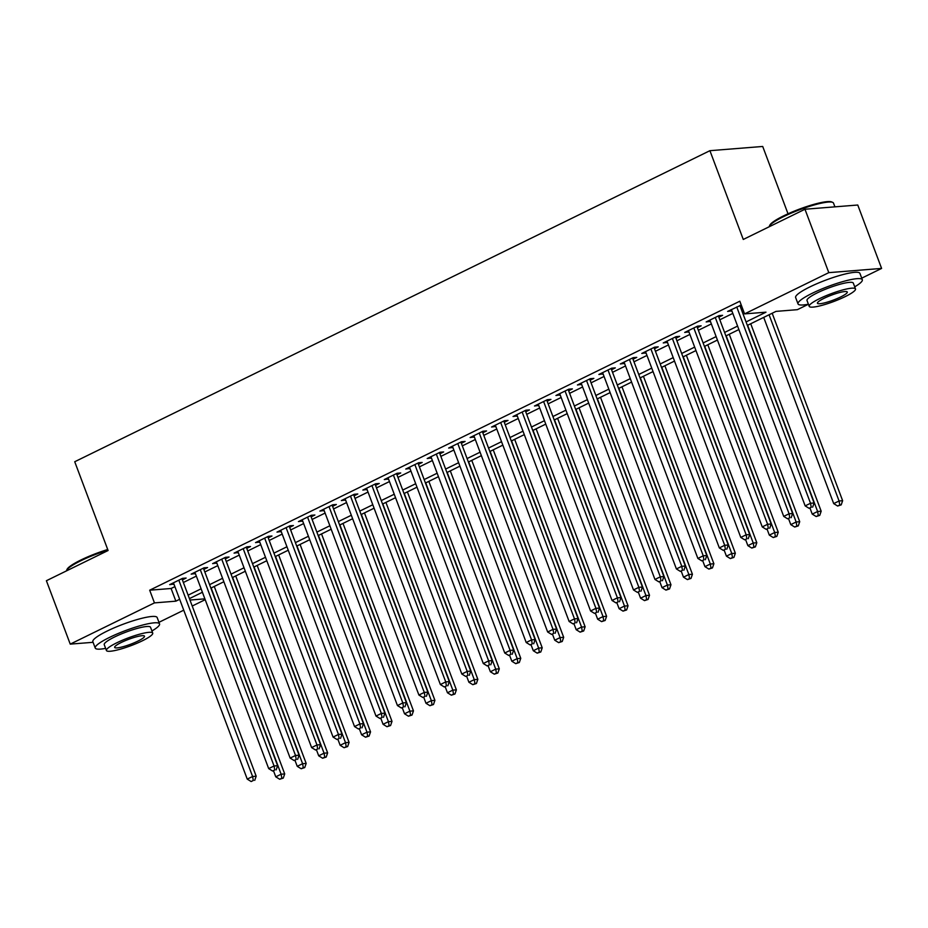 <?xml version="1.0" encoding="UTF-8"?>
<svg xmlns="http://www.w3.org/2000/svg" width="928" height="928" viewBox="0 0 928 928"><rect width="100%" height="100%" fill="white"/><g stroke="black" fill="none" stroke-linecap="round" stroke-linejoin="round"><path stroke-width="1.39" d="M788.023 213.811L762.712 146.462L709.908 150.684L74.727 461.738L108.089 550.513L46.4 580.719L70.238 644.125L154.454 602.887L175.868 601.17L179.649 599.314M709.908 150.684L743.27 239.459L804.97 209.241L857.762 205.018L881.6 268.424L861.729 278.156M808.427 304.256L797.372 309.674L775.97 311.39L747.353 325.403M205.192 599.674L192.212 606.03M183.732 610.183L158.955 622.317M182.387 579.896L186.134 578.051L182.572 578.341L169.696 584.64L173.919 584.037M203.835 569.386L207.594 567.542L204.032 567.832L191.156 574.142L195.367 573.527M225.295 558.876L229.054 557.032L225.492 557.322L212.616 563.632L216.827 563.018M246.755 548.367L250.514 546.534L246.941 546.812L234.076 553.123L238.287 552.52M268.215 537.857L271.974 536.024L268.401 536.303L255.525 542.613L259.747 542.01M289.675 527.348L293.434 525.515L289.861 525.793L276.985 532.104L281.207 531.5M311.135 516.838L314.894 515.005L311.321 515.284L298.445 521.594L302.667 520.991M332.595 506.328L336.354 504.496L332.781 504.774L319.905 511.084L324.127 510.481M354.055 495.83L357.802 493.986L354.241 494.276L341.365 500.575L345.587 499.972M375.515 485.321L379.262 483.476L375.701 483.766L362.825 490.065L367.047 489.462M396.975 474.811L400.722 472.967L397.161 473.257L384.285 479.556L388.496 478.952M418.424 464.302L422.182 462.457L418.621 462.747L405.745 469.046L409.956 468.443M439.884 453.792L443.642 451.948L440.069 452.238L427.205 458.536L431.416 457.933M461.344 443.282L465.102 441.438L461.529 441.728L448.653 448.038L452.876 447.424M482.804 432.773L486.562 430.94L482.989 431.218L470.113 437.529L474.336 436.926M504.264 422.263L508.022 420.43L504.449 420.709L491.573 427.019L495.796 426.416M525.724 411.754L529.482 409.921L525.909 410.199L513.033 416.51L517.256 415.906M547.184 401.244L550.93 399.411L547.369 399.69L534.493 406L538.716 405.397M568.644 390.734L572.39 388.902L568.829 389.18L555.953 395.49L560.176 394.887M590.104 380.225L593.85 378.392L590.289 378.682L577.413 384.981L581.636 384.378M611.552 369.727L615.31 367.882L611.749 368.172L598.873 374.471L603.084 373.868M633.012 359.217L636.77 357.373L633.198 357.663L620.333 363.962L624.544 363.358M654.472 348.708L658.23 346.863L654.658 347.153L641.782 353.452L646.004 352.849M675.932 338.198L679.69 336.354L676.118 336.644L663.242 342.942L667.464 342.339M697.392 327.688L701.15 325.844L697.578 326.134L684.702 332.444L688.924 331.83M718.852 317.179L722.61 315.334L719.038 315.624L706.162 321.935L710.384 321.332M746.054 321.946L765.983 312.179L744.569 313.896L739.813 301.217L149.686 590.196L171.1 588.491L174.893 586.635M183.361 582.482L196.342 576.126M204.81 571.973L217.802 565.616M226.27 561.463L239.262 555.106M247.73 550.965L260.722 544.597M269.19 540.456L282.182 534.087M290.65 529.946L303.642 523.578M312.11 519.436L325.102 513.068M333.57 508.927L346.562 502.558M355.03 498.417L368.022 492.06M376.49 487.908L389.47 481.551M397.95 477.398L410.93 471.041M419.398 466.888L432.39 460.532M440.858 456.379L453.85 450.022M462.318 445.869L475.31 439.512M483.778 435.371L496.77 429.003M505.238 424.862L518.23 418.493M526.698 414.352L539.69 407.984M548.158 403.842L561.15 397.474M569.618 393.333L582.61 386.964M591.078 382.823L604.058 376.466M612.526 372.314L625.518 365.957M633.986 361.804L646.978 355.447M655.446 351.294L668.438 344.938M676.906 340.785L689.898 334.428M698.366 330.275L711.358 323.918M719.826 319.777L732.818 313.409M741.286 309.268L742.597 308.618M741.252 305.057L727.622 311.425L731.844 310.822M740.312 306.669L741.623 306.031M804.97 209.241L828.797 272.646L881.6 268.424M93.078 642.304L70.238 644.125M149.686 590.196L154.454 602.887M744.569 313.896L828.797 272.646M188.129 595.173L201.109 588.804M209.577 584.663L222.569 578.295M231.037 574.154L244.029 567.785M252.497 563.644L265.489 557.276M273.957 553.134L286.949 546.766M295.417 542.625L308.409 536.268M316.877 532.115L329.869 525.758M338.337 521.606L351.329 515.249M359.797 511.096L372.789 504.739M381.257 500.586L394.238 494.23M402.706 490.077L415.698 483.72M424.166 479.567L437.158 473.21M445.626 469.069L458.618 462.701M467.086 458.56L480.078 452.191M488.546 448.05L501.538 441.682M510.006 437.54L522.998 431.172M531.466 427.031L544.458 420.674M552.926 416.521L565.918 410.164M574.386 406.012L587.366 399.655M595.834 395.502L608.826 389.145M617.294 384.992L630.286 378.636M638.754 374.483L651.746 368.126M660.214 363.973L673.206 357.616M681.674 353.475L694.666 347.107M703.134 342.966L716.126 336.597M724.594 332.456L737.586 326.088M189.962 600.045L204.891 598.85M738.885 329.544L725.893 335.913M717.425 340.054L704.433 346.422M695.965 350.564L682.973 356.932M674.505 361.073L661.513 367.43M653.045 371.583L640.053 377.94M631.585 382.092L618.593 388.449M610.125 392.602L597.133 398.959M588.665 403.112L575.685 409.468M567.217 413.621L554.225 419.978M545.757 424.119L532.765 430.488M524.297 434.629L511.305 440.997M502.837 445.138L489.845 451.507M481.377 455.648L468.385 462.016M459.917 466.158L446.925 472.526M438.457 476.667L425.465 483.024M416.997 487.177L404.005 493.534M395.537 497.686L382.556 504.043M374.088 508.196L361.096 514.553M352.628 518.706L339.636 525.062M331.168 529.215L318.176 535.572M309.708 539.725L296.716 546.082M288.248 550.223L275.256 556.591M266.788 560.732L253.796 567.101M245.328 571.242L232.336 577.61M223.868 581.752L210.876 588.12M202.408 592.261L189.428 598.618M171.1 588.491L175.868 601.17M730.73 309.906L731.194 311.135M709.27 320.415L709.734 321.645M687.81 330.925L688.274 332.154M666.35 341.423L666.814 342.664M644.89 351.932L645.354 353.174M623.43 362.442L623.894 363.683M601.97 372.952L602.434 374.193M580.51 383.461L580.974 384.691M559.05 393.971L559.514 395.2M537.602 404.48L538.066 405.71M516.142 414.99L516.606 416.22M494.682 425.5L495.146 426.729M473.222 436.009L473.686 437.239M451.762 446.519L452.226 447.748M430.302 457.017L430.766 458.258M408.842 467.526L409.306 468.768M387.382 478.036L387.846 479.277M365.922 488.546L366.386 489.787M344.474 499.055L344.938 500.296M323.014 509.565L323.478 510.794M301.554 520.074L302.018 521.304M280.094 530.584L280.558 531.814M258.634 541.094L259.098 542.323M237.174 551.603L237.638 552.833M215.714 562.113L216.178 563.342M194.254 572.611L194.718 573.852M172.794 583.12L173.258 584.362M736.739 306.959L810.527 503.266L805.168 505.888L731.38 309.581M739.848 305.44L814.1 502.976L810.527 503.266L811.234 507.268L809.088 508.312L811.234 507.268M812.661 507.152L814.1 502.976M805.168 505.888L809.088 508.312M763.709 317.388L833.704 503.602L839.074 500.981L842.636 500.691L772.177 313.246M839.77 504.983L837.624 506.027L841.197 504.867L839.77 504.983L839.074 500.981L769.08 314.766M837.624 506.027L833.704 503.602M842.636 500.691L841.197 504.867M769.347 226.223L769.822 225.202A33.524 5.568 -20.6 0 1 783.673 215.841A33.524 5.568 -20.6 0 1 831.685 201.944L832.729 202.397A34.348 5.707 159.4 0 0 783.534 216.642A34.348 5.707 159.4 0 0 769.347 226.223A34.348 5.707 159.4 0 0 769.173 226.768M834.922 206.851L833.518 203.128A34.348 5.707 159.4 0 0 832.729 202.397M854.711 286.822A34.348 5.707 159.4 0 0 862.309 279.722A34.348 5.707 159.4 0 0 844.492 281.138A34.348 5.707 159.4 0 0 812.325 293.236A34.348 5.707 159.4 0 0 798.01 303.897A34.348 5.707 159.4 0 0 808.404 304.222M862.309 279.722L859.931 273.389A34.348 5.707 159.4 0 0 842.102 274.804A34.348 5.707 159.4 0 0 809.947 286.891A34.348 5.707 159.4 0 0 795.632 297.552L798.01 303.897M809.204 306.344L807.012 300.51A24.731 4.106 -20.6 0 1 817.324 292.842A24.731 4.106 -20.6 0 1 840.478 284.13A24.731 4.106 -20.6 0 1 853.308 283.11L855.5 288.944A24.731 4.106 159.4 0 0 842.67 289.965A24.731 4.106 159.4 0 0 819.517 298.665A24.731 4.106 159.4 0 0 809.204 306.344A24.731 4.106 159.4 0 0 822.046 305.324A24.731 4.106 159.4 0 0 845.199 296.612A24.731 4.106 159.4 0 0 855.5 288.944M824.076 298.306A15.938 2.645 159.4 0 0 817.44 303.247A15.938 2.645 159.4 0 0 825.711 302.586A15.938 2.645 159.4 0 0 840.629 296.983A15.938 2.645 159.4 0 0 847.276 292.03A15.938 2.645 159.4 0 0 839.005 292.691A15.938 2.645 159.4 0 0 824.076 298.306M107.95 550.142A34.348 5.707 159.4 0 0 80.759 560.79A34.348 5.707 159.4 0 0 66.572 570.384L67.048 569.351A33.524 5.568 -20.6 0 1 80.898 560.002A33.524 5.568 -20.6 0 1 107.718 549.515M151.937 630.97A34.348 5.707 159.4 0 0 159.535 623.883A34.348 5.707 159.4 0 0 141.717 625.298A34.348 5.707 159.4 0 0 109.55 637.397A34.348 5.707 159.4 0 0 95.236 648.046A34.348 5.707 159.4 0 0 105.63 648.37M159.535 623.883L157.157 617.538A34.348 5.707 159.4 0 0 139.328 618.953A34.348 5.707 159.4 0 0 107.172 631.052A34.348 5.707 159.4 0 0 92.858 641.712L95.236 648.046M106.43 650.505L104.238 644.67A24.731 4.106 -20.6 0 1 114.55 636.991A24.731 4.106 -20.6 0 1 137.704 628.291A24.731 4.106 -20.6 0 1 150.533 627.258L152.726 633.093A24.731 4.106 159.4 0 0 139.896 634.114A24.731 4.106 159.4 0 0 116.742 642.826A24.731 4.106 159.4 0 0 106.43 650.505A24.731 4.106 159.4 0 0 119.271 649.472A24.731 4.106 159.4 0 0 142.425 640.772A24.731 4.106 159.4 0 0 152.726 633.093M121.301 642.466A15.938 2.645 159.4 0 0 114.666 647.408A15.938 2.645 159.4 0 0 122.937 646.746A15.938 2.645 159.4 0 0 137.854 641.132A15.938 2.645 159.4 0 0 144.501 636.19A15.938 2.645 159.4 0 0 136.23 636.852A15.938 2.645 159.4 0 0 121.301 642.466M715.279 317.469L789.067 513.776L783.708 516.397L709.92 320.09M718.388 315.949L792.64 513.486L789.067 513.776L789.774 517.778L787.628 518.822L789.774 517.778M791.201 517.662L792.64 513.486M783.708 516.397L787.628 518.822M693.819 327.978L767.607 524.285L762.248 526.907L688.46 330.6M696.928 326.459L771.18 523.995L767.607 524.285L768.314 528.276L766.168 529.331L768.314 528.276M769.741 528.171L771.18 523.995M762.248 526.907L766.168 529.331M672.371 338.476L746.158 534.795L740.788 537.416L667 341.11M675.468 336.957L749.72 534.505L746.158 534.795L746.854 538.785L744.708 539.841L746.854 538.785M748.281 538.681L749.72 534.505M740.788 537.416L744.708 539.841M650.911 348.986L724.698 545.293L719.328 547.926L645.54 351.619M654.008 347.466L728.26 545.014L724.698 545.293L725.394 549.295L723.248 550.35L725.394 549.295M726.821 549.179L728.26 545.014M719.328 547.926L723.248 550.35M810.04 508.242L812.244 514.112L817.614 511.49L821.176 511.2L750.717 323.756M818.31 515.492L816.164 516.536L819.737 515.376L818.31 515.492L817.614 511.49L747.62 325.276M816.164 516.536L812.244 514.112M821.176 511.2L819.737 515.376M788.58 518.752L790.784 524.622L796.154 522L799.716 521.71L729.257 334.254M796.85 526.002L794.704 527.046L798.277 525.886L796.85 526.002L796.154 522L726.16 335.774M794.704 527.046L790.784 524.622M799.716 521.71L798.277 525.886M767.12 529.25L769.324 535.131L774.694 532.51L778.256 532.22L707.797 344.764M775.39 536.512L773.244 537.556L776.817 536.396L775.39 536.512L774.694 532.51L704.7 346.283M773.244 537.556L769.324 535.131M778.256 532.22L776.817 536.396M745.66 539.76L747.875 545.641L753.234 543.019L756.807 542.729L686.349 355.273M753.93 547.01L751.784 548.065L755.357 546.905L753.93 547.01L753.234 543.019L683.24 356.793M751.784 548.065L747.875 545.641M756.807 542.729L755.357 546.905M629.451 359.496L703.238 555.802L697.868 558.436L624.08 362.129M632.548 357.976L706.8 555.524L703.238 555.802L703.934 559.804L701.788 560.86L703.934 559.804M705.361 559.688L706.8 555.524M697.868 558.436L701.788 560.86M724.2 550.269L726.415 556.15L731.774 553.529L735.347 553.239L664.889 365.783M732.482 557.519L730.336 558.575L733.909 557.415L732.482 557.519L731.774 553.529L661.78 367.302M730.336 558.575L726.415 556.15M735.347 553.239L733.909 557.415M607.991 370.005L681.778 566.312L676.408 568.945L602.62 372.638M611.088 368.486L685.34 566.034L681.778 566.312L682.474 570.314L680.328 571.37L682.474 570.314M683.901 570.198L685.34 566.034M676.408 568.945L680.328 571.37M702.74 560.779L704.955 566.66L710.314 564.027L713.887 563.748L643.429 376.292M711.022 568.029L708.876 569.084L712.449 567.913L711.022 568.029L710.314 564.027L640.32 377.812M708.876 569.084L704.955 566.66M713.887 563.748L712.449 567.913M586.531 380.515L660.318 576.822L654.948 579.455L581.172 383.148M589.64 378.995L663.891 576.543L660.318 576.822L661.014 580.824L658.868 581.879L661.014 580.824M662.441 580.708L663.891 576.543M654.948 579.455L658.868 581.879M681.28 571.288L683.495 577.17L688.854 574.536L692.427 574.258L621.969 386.802M689.562 578.538L687.416 579.594L690.989 578.422L689.562 578.538L688.854 574.536L618.86 388.322M687.416 579.594L683.495 577.17M692.427 574.258L690.989 578.422M565.071 391.024L638.858 587.331L633.499 589.964L559.712 393.646M568.18 389.505L642.431 587.041L638.858 587.331L639.554 591.333L637.408 592.377L639.554 591.333M640.981 591.217L642.431 587.041M633.499 589.964L637.408 592.377M659.831 581.798L662.035 587.679L667.394 585.046L670.967 584.768L600.509 397.312M668.102 589.048L665.956 590.104L669.529 588.932L668.102 589.048L667.394 585.046L597.4 398.831M665.956 590.104L662.035 587.679M670.967 584.768L669.529 588.932M543.611 401.534L617.398 597.841L612.039 600.462L538.252 404.156M546.72 400.014L620.971 597.551L617.398 597.841L618.106 601.843L615.96 602.887L618.106 601.843M619.533 601.727L620.971 597.551M612.039 600.462L615.96 602.887M638.371 592.308L640.575 598.189L645.946 595.556L649.507 595.277L579.049 407.821M646.642 599.558L644.496 600.613L648.069 599.442L646.642 599.558L645.946 595.556L575.952 409.341M644.496 600.613L640.575 598.189M649.507 595.277L648.069 599.442M522.151 412.044L595.938 608.35L590.579 610.972L516.792 414.665M525.26 410.524L599.511 608.06L595.938 608.35L596.646 612.352L594.5 613.396L596.646 612.352M598.073 612.236L599.511 608.06M590.579 610.972L594.5 613.396M616.911 602.817L619.115 608.698L624.486 606.065L628.047 605.787L557.589 418.331M625.182 610.067L623.036 611.123L626.609 609.951L625.182 610.067L624.486 606.065L554.492 419.85M623.036 611.123L619.115 608.698M628.047 605.787L626.609 609.951M500.691 422.553L574.478 618.86L569.119 621.482L495.332 425.175M503.8 421.034L578.051 618.57L574.478 618.86L575.186 622.862L573.04 623.906L575.186 622.862M576.613 622.746L578.051 618.57M569.119 621.482L573.04 623.906M595.451 613.327L597.655 619.208L603.026 616.575L606.587 616.285L536.129 428.84M603.722 620.577L601.576 621.621L605.149 620.461L603.722 620.577L603.026 616.575L533.032 430.36M601.576 621.621L597.655 619.208M606.587 616.285L605.149 620.461M479.242 433.063L553.018 629.37L547.659 631.991L473.872 435.684M482.34 431.543L556.591 629.08L553.018 629.37L553.726 633.372L551.58 634.416L553.726 633.372M555.153 633.256L556.591 629.08M547.659 631.991L551.58 634.416M573.991 623.836L576.195 629.706L581.566 627.084L585.127 626.794L514.669 439.35M582.262 631.086L580.116 632.13L583.689 630.97L582.262 631.086L581.566 627.084L511.572 440.87M580.116 632.13L576.195 629.706M585.127 626.794L583.689 630.97M552.531 634.346L554.747 640.216L560.106 637.594L563.679 637.304L493.22 449.848M560.802 641.596L558.656 642.64L562.229 641.48L560.802 641.596L560.106 637.594L490.112 451.368M558.656 642.64L554.747 640.216M563.679 637.304L562.229 641.48M531.071 644.844L533.287 650.725L538.646 648.104L542.219 647.814L471.76 460.358M539.342 652.106L537.196 653.15L540.78 651.99L539.342 652.106L538.646 648.104L468.652 461.877M537.196 653.15L533.287 650.725M542.219 647.814L540.78 651.99M457.782 443.572L531.57 639.879L526.199 642.501L452.412 446.194M460.88 442.053L535.131 639.589L531.57 639.879L532.266 643.87L530.12 644.925L532.266 643.87M533.693 643.765L535.131 639.589M526.199 642.501L530.12 644.925M436.322 454.07L510.11 650.389L504.739 653.01L430.952 456.704M439.42 452.551L513.671 650.099L510.11 650.389L510.806 654.379L508.66 655.435L510.806 654.379M512.233 654.275L513.671 650.099M504.739 653.01L508.66 655.435M414.862 464.58L488.65 660.887L483.279 663.52L409.492 467.213M417.96 463.06L492.211 660.608L488.65 660.887L489.346 664.889L487.2 665.944L489.346 664.889M490.773 664.773L492.211 660.608M483.279 663.52L487.2 665.944M509.611 655.354L511.827 661.235L517.186 658.613L520.759 658.323L450.3 470.867M517.894 662.604L515.748 663.659L519.32 662.499L517.894 662.604L517.186 658.613L447.192 472.387M515.748 663.659L511.827 661.235M520.759 658.323L519.32 662.499M393.402 475.09L467.19 671.396L461.819 674.03L388.032 477.723M396.511 473.57L470.751 671.118L467.19 671.396L467.886 675.398L465.74 676.454L467.886 675.398M469.313 675.282L470.751 671.118M461.819 674.03L465.74 676.454M488.151 665.863L490.367 671.744L495.726 669.123L499.299 668.833L428.84 481.377M496.434 673.113L494.288 674.169L497.86 673.009L496.434 673.113L495.726 669.123L425.732 482.896M494.288 674.169L490.367 671.744M499.299 668.833L497.86 673.009M371.942 485.599L445.73 681.906L440.371 684.539L366.583 488.232M375.051 484.08L449.303 681.628L445.73 681.906L446.426 685.908L444.28 686.964L446.426 685.908M447.853 685.792L449.303 681.628M440.371 684.539L444.28 686.964M466.691 676.373L468.907 682.254L474.266 679.632L477.839 679.342L407.38 491.886M474.974 683.623L472.828 684.678L476.4 683.507L474.974 683.623L474.266 679.632L404.272 493.406M472.828 684.678L468.907 682.254M477.839 679.342L476.4 683.507M350.482 496.109L424.27 692.416L418.911 695.049L345.123 498.742M353.591 494.589L427.843 692.137L424.27 692.416L424.978 696.418L422.832 697.473L424.978 696.418M426.404 696.302L427.843 692.137M418.911 695.049L422.832 697.473M445.243 686.882L447.447 692.764L452.818 690.13L456.379 689.852L385.92 502.396M453.514 694.132L451.368 695.188L454.94 694.016L453.514 694.132L452.818 690.13L382.812 503.916M451.368 695.188L447.447 692.764M456.379 689.852L454.94 694.016M329.022 506.618L402.81 702.925L397.451 705.558L323.663 509.252M332.131 505.099L406.383 702.647L402.81 702.925L403.518 706.927L401.372 707.983L403.518 706.927M404.944 706.811L406.383 702.647M397.451 705.558L401.372 707.983M423.783 697.392L425.987 703.273L431.358 700.64L434.919 700.362L364.46 512.906M432.054 704.642L429.908 705.698L433.48 704.526L432.054 704.642L431.358 700.64L361.363 514.425M429.908 705.698L425.987 703.273M434.919 700.362L433.48 704.526M307.562 517.128L381.35 713.435L375.991 716.068L302.203 519.75M310.671 515.608L384.923 713.145L381.35 713.435L382.058 717.437L379.912 718.481L382.058 717.437M383.484 717.321L384.923 713.145M375.991 716.068L379.912 718.481M402.323 707.902L404.527 713.783L409.898 711.15L413.459 710.871L343 523.415M410.594 715.152L408.448 716.207L412.02 715.036L410.594 715.152L409.898 711.15L339.903 524.935M408.448 716.207L404.527 713.783M413.459 710.871L412.02 715.036M286.102 527.638L359.89 723.944L354.531 726.566L280.743 530.259M289.211 526.118L363.463 723.654L359.89 723.944L360.598 727.946L358.452 728.99L360.598 727.946M362.024 727.83L363.463 723.654M354.531 726.566L358.452 728.99M380.863 718.411L383.067 724.292L388.438 721.659L391.999 721.381L321.54 533.925M389.134 725.661L386.988 726.717L390.56 725.545L389.134 725.661L388.438 721.659L318.443 535.444M386.988 726.717L383.067 724.292M391.999 721.381L390.56 725.545M264.654 538.147L338.442 734.454L333.071 737.076L259.283 540.769M267.751 536.628L342.003 734.164L338.442 734.454L339.138 738.456L336.992 739.5L339.138 738.456M340.564 738.34L342.003 734.164M333.071 737.076L336.992 739.5M359.403 728.921L361.618 734.802L366.978 732.169L370.55 731.879L300.08 544.434M367.674 736.171L365.528 737.215L369.1 736.055L367.674 736.171L366.978 732.169L296.983 545.954M365.528 737.215L361.618 734.802M370.55 731.879L369.1 736.055M243.194 548.657L316.982 744.964L311.611 747.585L237.823 551.278M246.291 547.137L320.543 744.674L316.982 744.964L317.678 748.966L315.532 750.01L317.678 748.966M319.104 748.85L320.543 744.674M311.611 747.585L315.532 750.01M221.734 559.166L295.522 755.473L290.151 758.095L216.363 561.788M224.831 557.647L299.083 755.183L295.522 755.473L296.218 759.464L294.072 760.519L296.218 759.464M297.644 759.359L299.083 755.183M290.151 758.095L294.072 760.519M200.274 569.664L274.062 765.983L268.691 768.604L194.903 572.298M203.371 568.145L277.623 765.693L274.062 765.983L274.758 769.973L272.612 771.029L274.758 769.973M276.184 769.869L277.623 765.693M268.691 768.604L272.612 771.029M337.943 739.43L340.158 745.3L345.518 742.678L349.09 742.388L278.632 554.944M346.214 746.68L344.068 747.724L347.64 746.564L346.214 746.68L345.518 742.678L275.523 556.464M344.068 747.724L340.158 745.3M349.09 742.388L347.64 746.564M316.483 749.94L318.698 755.81L324.058 753.188L327.63 752.898L257.172 565.442M324.765 757.19L322.619 758.234L326.192 757.074L324.765 757.19L324.058 753.188L254.063 566.973M322.619 758.234L318.698 755.81M327.63 752.898L326.192 757.074M295.023 760.45L297.238 766.319L302.598 763.698L306.17 763.408L235.712 575.952M303.305 767.7L301.159 768.744L304.732 767.584L303.305 767.7L302.598 763.698L232.603 577.471M301.159 768.744L297.238 766.319M306.17 763.408L304.732 767.584M178.814 580.174L252.602 776.492L247.242 779.114L173.455 582.807M181.923 578.654L256.174 776.202L252.602 776.492L253.298 780.483L251.152 781.538L253.298 780.483M254.724 780.367L256.174 776.202M247.242 779.114L251.152 781.538M273.563 770.948L275.778 776.829L281.138 774.207L284.71 773.917L214.252 586.461M281.845 778.209L279.699 779.253L283.272 778.093L281.845 778.209L281.138 774.207L211.143 587.981M279.699 779.253L275.778 776.829M284.71 773.917L283.272 778.093"/></g></svg>
